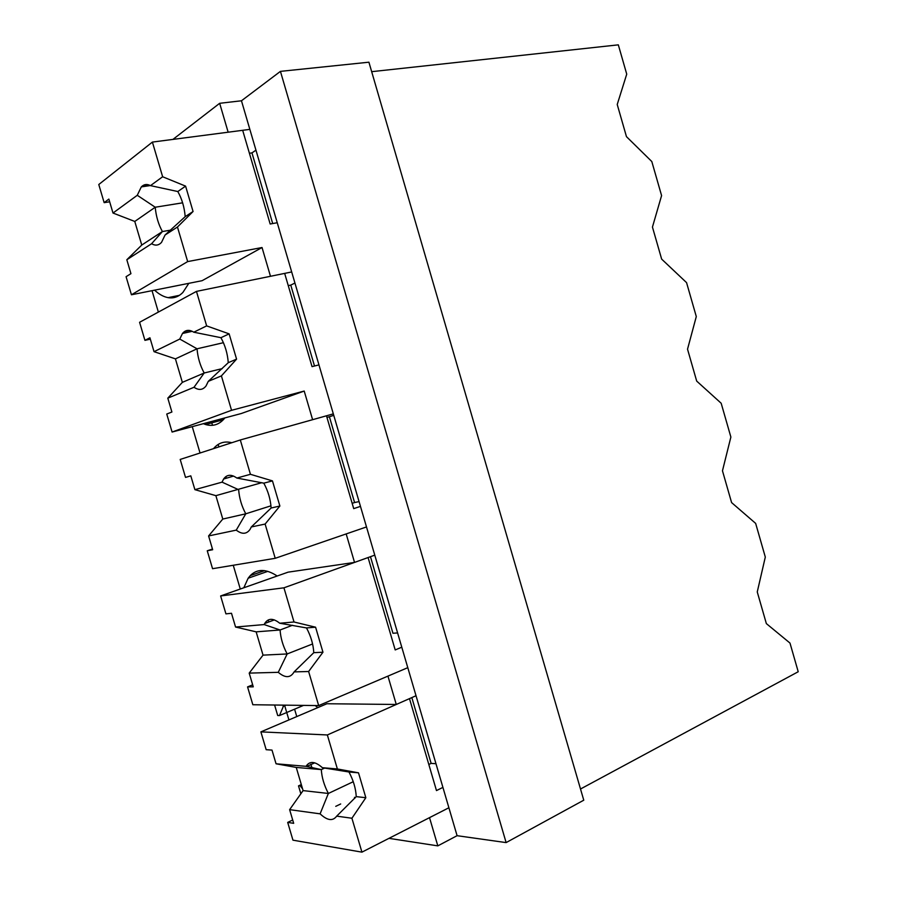 <?xml version="1.0" encoding="UTF-8"?>
<svg xmlns="http://www.w3.org/2000/svg" width="897" height="897" viewBox="0 0 897 897"><rect width="100%" height="100%" fill="white"/><g stroke="black" fill="none" stroke-linecap="round" stroke-linejoin="round"><path stroke-width="1.35" d="M371.672 71.67L618.325 44.85L626.734 74.148L617.226 104.478L626.465 136.647L651.805 161.538L656.694 178.548L661.582 195.602L652.444 227.076L661.65 259.11L686.564 282.633L696.296 316.563L687.528 349.18L696.689 381.09L721.177 403.258L730.876 437.052L722.466 470.802L731.593 502.589L755.655 523.4L765.309 557.059L757.259 591.942L766.352 623.594L789.988 643.071L798.218 671.741L580.516 789.001M219.664 103.301L228.152 132.207L249.848 129.37L457.089 835.69L506.121 842.597L583.768 800.191L368.914 62.196L280.436 71.368L241.461 100.778L219.664 103.301L172.93 139.405M284.551 705.143L288.924 719.921M294.586 709.179L296.772 716.58M310.833 764.154L311.876 767.664M268.225 619.973L268.82 621.969M225.865 476.599L226.347 478.213M218.162 444.452L218.89 446.897M211.782 422.857L212.511 425.301M174.41 296.358L174.724 297.423M146.973 184.524L144.395 186.43M241.461 100.778L249.848 129.37M280.436 71.368L506.121 842.597M152.03 290.673L158.365 312.078M272.699 223.555L251.956 152.894L255.948 150.18M262.036 247.527L187.664 261.588L131.433 294.777L202.117 280.683L262.036 247.527L270.479 276.287L291.682 271.959M154.564 290.168C159.094 294.339 163.602 296.829 168.109 297.647C173.637 298.578 178.593 296.817 182.954 292.366L188.819 283.329M442.916 787.387L436.48 790.582L409.492 698.628L327.349 734.957L337.373 768.964L358.508 772.822L365.841 797.713L351.916 818.243L361.928 852.15L448.892 807.76L429.517 817.638L437.814 845.871L457.089 835.69M437.814 845.871L388.962 838.347M301.594 785.492L298.51 785.873L300.854 793.789M354.786 798.319L354.494 797.332M335.758 806.336L340.692 803.97M300.338 786.075L302.558 788.777M298.51 785.873L301.325 784.583M401.789 647.208L395.196 649.933L368.073 557.542L283.934 587.815L294.014 621.991L315.587 627.205L322.965 652.22L308.624 671.505L318.682 705.591L407.787 667.671L387.941 676.114L396.272 704.47L416.029 695.736M274.594 705.02L277.7 715.514L279.483 715.559L303.556 705.39M327.349 734.957L260.881 731.874L326.889 703.741L396.272 704.47M283.878 705.143L279.483 715.559M317.773 707.621L315.217 705.547M314.511 366.021L290.763 285.1L294.945 283.048M192.25 426.647L200.042 453.007M304.206 391.058L231.549 410.31L172.089 432.051L241.293 413.517L304.206 391.058L312.616 419.684L333.325 413.876M203.327 423.687L205.604 424.516C212.937 426.68 219.216 424.651 224.474 418.417L224.867 417.924M231.83 442.714C224.441 440.853 218.341 442.826 213.531 448.635M359.058 501.591L354.584 502.544L329.39 416.735L333.751 415.345M233.254 565.267L240.284 589.026M283.934 587.815L220.628 595.956L288.083 572.163L354.539 562.419L346.175 533.928L366.503 526.943L275.222 558.304L212.555 568.698L207.252 550.78L212.477 549.054M354.539 562.419L374.778 555.142M277.195 576.009C266.14 568.799 257.17 568.664 250.263 575.605L248.155 578.206L243.816 587.782M277.24 222.736L270.165 224.003L242.672 130.312L152.4 142.085L162.637 176.754L185.589 186.128L193.068 211.501L177.46 227.008L165.07 235.014L161.505 242.403C158.668 245.475 155.372 245.913 151.593 243.726L126.825 259.749L130.94 273.663L126.073 276.691L131.433 294.777M177.46 227.008L187.664 261.588M152.4 142.085L98.782 184.513L104.153 202.655L109.669 201.803M165.07 235.014L185.208 216.637L193.068 211.501M126.825 259.749L141.76 245.049L162.413 231.538L151.593 243.726M104.153 202.655L108.862 199.089L113 213.038L134.774 221.447L141.76 245.049M162.637 176.754L150.494 185.634C146.985 183.807 143.924 184.233 141.3 186.901L137.275 195.288L113 213.038M251.956 152.894L249.4 153.252M150.494 185.634L177.808 191.532M185.589 186.128L177.808 191.543M177.797 191.543C181.923 198.786 184.39 207.151 185.197 216.637M137.275 195.288L155.226 207.229C156.067 216.356 158.455 224.452 162.413 231.538L170.576 230.137M182.629 202.823L155.226 207.229L134.774 221.447M318.951 364.888L312.044 366.638L284.663 273.394L196.465 291.39L206.646 325.891L229.127 333.863L236.573 359.125L221.402 375.899L208.283 381.348L206.018 385.979C202.8 390.072 198.798 390.509 194.021 387.269L167.806 398.156L171.899 412.015L166.752 414.044L172.089 432.051M221.402 375.899L231.549 410.31M196.465 291.39L139.584 322.281L144.933 340.344L150.326 339.144M184.468 331.565L189.547 330.444M208.283 381.348L228.275 362.68L236.573 359.125M167.806 398.156L182.36 382.357L204.191 373.006L194.021 387.269M144.933 340.344L149.922 337.777L154.037 351.669L175.42 358.867L182.36 382.357M206.646 325.891L193.774 332.204C189.267 329.39 185.5 329.816 182.483 333.471L179.77 339.055L154.037 351.669M290.763 285.1L288.262 285.627M193.774 332.204L220.909 337.687M229.127 333.863L220.909 337.698C225.113 345.244 227.569 353.564 228.264 362.668M179.77 339.055L197.037 348.798C197.777 357.578 200.154 365.64 204.191 372.995L222.232 368.611M223.409 342.699L197.037 348.798L175.42 358.867M360.471 506.379L353.71 508.621L326.474 415.804L240.306 439.967L250.431 474.3L272.464 480.893L279.875 506.02L265.12 524.061L275.222 558.304M265.12 524.061L251.295 526.965L271.141 508.016L279.875 506.02M207.252 550.78L212.679 549.738L208.597 535.946L236.247 530.127C242.067 534.59 246.709 534.276 250.185 529.196L251.295 526.965M240.306 439.967L180.196 459.432L185.522 477.406L190.803 475.87L194.896 489.661L215.874 495.66L222.792 519.049L208.597 535.946M236.247 530.127L245.767 513.813L222.792 519.049M190.803 475.847L185.522 477.406M250.431 474.3L236.853 478.056C231.303 474.098 226.885 474.412 223.6 479.032L222.064 482.149L194.896 489.661M329.39 416.735L326.945 417.419M354.584 502.544L352.162 503.34M236.853 478.056L263.808 483.147M272.464 480.893L263.796 483.158C268.091 490.995 270.524 499.281 271.129 508.016M222.064 482.149L238.647 489.717C239.297 498.149 241.663 506.177 245.767 513.802L270.961 505.818M261.767 482.687L215.874 495.66M318.682 705.591L252.842 704.739L247.561 686.9L252.674 684.837M308.624 671.505L294.093 671.898L313.793 652.668L322.965 652.22M247.561 686.9L253.268 686.844L249.198 673.109L278.272 672.324C285.123 678.132 290.359 678.076 293.969 672.133L294.093 671.898M220.628 595.956L225.932 613.862L231.493 613.279L235.563 627.037L256.15 631.847L263.034 655.135L249.198 673.109M370.472 556.689L392.942 633.248L397.595 632.946M278.272 672.324L287.163 653.958L263.034 655.135M294.014 621.991L279.718 623.224C273.125 617.955 268.113 618.055 264.693 623.516L264.166 624.57L235.563 627.037M279.718 623.224L306.494 627.922C310.855 636.051 313.288 644.293 313.782 652.657M315.587 627.205L306.494 627.922M264.166 624.57L280.077 629.986C280.626 638.07 282.981 646.053 287.163 653.958L312.582 643.968M292.489 625.265L280.077 629.986L256.15 631.847M361.928 852.15L292.949 840.164L287.69 822.403L292.691 820.015M351.916 818.243L336.689 816.135L356.244 796.626L365.841 797.713M287.69 822.403L293.678 823.323L289.63 809.655L320.106 813.848C327.304 820.598 332.832 821.36 336.689 816.135M260.881 731.874L266.162 749.69L271.993 750.094L276.052 763.784L296.245 767.428L303.096 790.605L289.63 809.655M411.824 697.597L431.132 763.381L435.976 763.717M320.106 813.848L328.358 793.464L303.096 790.605M337.373 768.964L322.382 767.697C315.071 761.228 309.622 760.768 306.056 766.318L276.052 763.784M431.132 763.381L428.822 764.491M322.382 767.697L348.978 771.992C353.418 780.412 355.84 788.609 356.232 796.614M358.508 772.822L348.978 771.992M321.317 769.604C321.765 777.34 324.109 785.29 328.369 793.464L353.25 781.713M306.056 766.318L321.305 769.592L296.245 767.428M179.4 295.337L168.109 297.647M223.297 419.762L205.604 424.516M264.525 570.638L250.263 575.605M324.692 768.045L321.305 769.592M286.008 705.165L283.071 706.399M267.811 571.355L248.155 578.206M150.326 185.544L141.3 186.901M192.205 331.307L182.483 333.471M233.523 476.083L223.6 479.032M274.336 619.905L264.693 623.516M314.746 762.831L306.696 766.487"/></g></svg>
